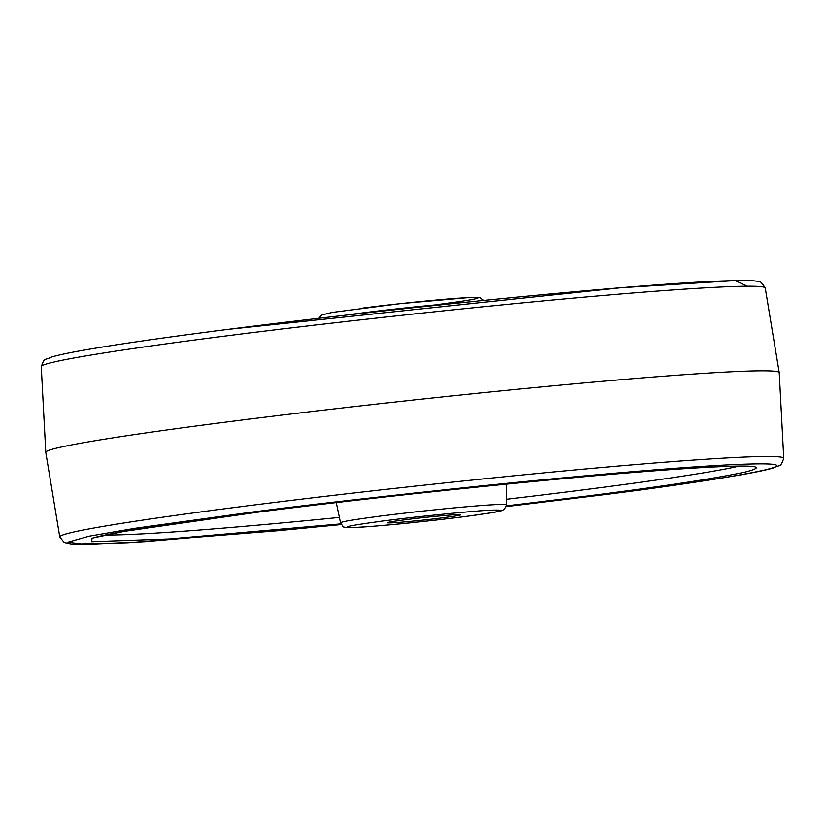 <?xml version="1.0" encoding="UTF-8"?>
<svg xmlns="http://www.w3.org/2000/svg" width="825" height="825" viewBox="0 0 825 825"><rect width="100%" height="100%" fill="white"/><g stroke="black" fill="none" stroke-linecap="round" stroke-linejoin="round"><path stroke-width="1.24" d="M228.143 329.361L620.802 287.739L735.168 280.593L747.409 286.213M442.076 517.883A36.888 1.227 -6.2 0 1 387.379 522.751A36.888 1.227 -6.2 0 1 406.013 519.647A36.888 1.227 -6.2 0 1 460.721 514.779A36.888 1.227 -6.2 0 1 442.076 517.883M462.165 516.904C500.486 511.82 510.283 509.572 491.566 510.149C475.53 510.706 417.832 516.429 385.925 520.627C347.603 525.7 337.807 527.948 356.534 527.371C372.56 526.824 430.258 521.101 462.165 516.904M340.828 523.885L169.661 538.921L91.575 541.685L92.07 538.178L124.379 531.331L257.947 512.139C394.948 494.093 645.243 469.281 713.8 466.95C756.803 464.774 767.137 466.507 744.789 472.147C714.553 478.572 661.949 486.544 586.957 496.062L506.416 505.9M460.536 302.754A83.5 2.784 173.8 0 0 360.68 313.129A83.5 2.784 173.8 0 0 342.024 315.635M439.075 304.322C460.36 301.723 495.763 296.309 468.466 297.567C439.333 299.062 381.047 305.601 362.835 308.045M225.266 336.033A364.124 12.117 -6.2 0 1 765.239 287.966C761.867 282.8 759.804 280.748 759.062 281.789C756.783 281.17 755.298 279.819 720.143 281.036C636.735 284.078 396.217 307.715 228.009 329.371C165.103 337.415 117.233 344.314 84.398 350.058C68.743 352.811 57.719 355.162 51.325 357.112C44.323 360.917 44.993 356.452 41.25 366.62A364.124 12.117 -6.2 0 1 225.266 336.033M41.25 366.62L45.767 452.317A368.888 12.282 -6.2 0 1 45.767 452.306A368.888 12.282 -6.2 0 1 232.186 421.286A368.888 12.282 -6.2 0 1 779.233 372.632L765.239 287.966M45.767 452.306L59.761 536.972A364.124 12.117 -6.2 0 1 243.767 506.302A364.124 12.117 -6.2 0 1 783.75 458.329L779.233 372.632M382.697 515.811A83.5 2.784 173.8 0 0 340.498 522.844C344.479 527.402 338.982 527.144 352.481 527.557C380.5 526.298 426.556 521.369 462.268 516.893C490.782 513.191 499.043 511.531 501.445 510.716L504.281 509.365L506.519 504.807A83.5 2.784 173.8 0 0 382.697 515.811M59.761 536.972L64.226 542.479L71.754 544.108L127.854 542.737L277.623 530.733L341.168 524.556L144.561 541.685L84.882 544.407L67.939 542.169L89.193 536.178L134.867 528.32L248.047 512.624C299.413 505.89 372.817 497.444 468.26 487.286C561.351 477.52 673.355 467.445 731.332 464.712C856.206 458.937 694.217 483.718 596.857 495.577L506.23 506.622L596.991 495.567C659.897 487.534 707.768 480.635 740.602 474.88C756.257 472.137 767.281 469.786 773.675 467.837C780.677 464.032 780.007 468.487 783.75 458.329M738.818 466.146A329.247 10.962 -6.2 0 1 582.708 489.947A329.247 10.962 -6.2 0 1 506.468 499.269M339.353 517.419A329.247 10.962 -6.2 0 1 105.322 534.971M318.77 318.316L321.678 314.964L332.279 312.407L400.228 303.641L469.167 297.526L480.212 297.722L483.832 300.393M506.519 504.807L506.344 484.1M340.498 522.844L336.229 502.58M91.606 538.581L91.585 538.581C91.049 538.808 92.761 536.982 124.606 531.31C155.286 525.979 199.774 519.585 258.081 512.129C360.154 499.073 493.443 484.667 594.01 475.819C649.471 470.931 691.824 467.878 721.071 466.641C740.386 465.981 751.028 466.012 753.008 466.733"/></g></svg>
